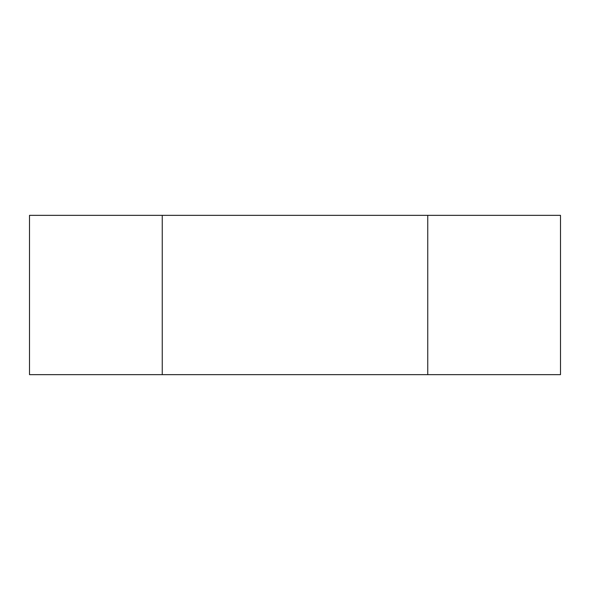 <?xml version="1.0" encoding="UTF-8"?>
<svg xmlns="http://www.w3.org/2000/svg" width="590" height="590" viewBox="0 0 590 590"><rect width="100%" height="100%" fill="white"/><g stroke="black" fill="none" stroke-linecap="round" stroke-linejoin="round"><path stroke-width="0.89" d="M427.75 374.65L427.75 215.35L162.25 215.35L162.25 374.65L560.5 374.65L560.5 215.35L427.75 215.35L427.75 374.65M29.5 374.65L29.5 215.35L162.25 215.35L162.25 374.65L29.5 374.65"/></g></svg>
